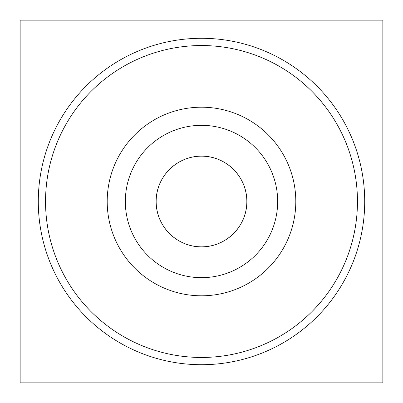 <?xml version="1.0" encoding="UTF-8"?>
<svg xmlns="http://www.w3.org/2000/svg" width="403" height="403" viewBox="0 0 403 403"><rect width="100%" height="100%" fill="white"/><g stroke="black" fill="none" stroke-linecap="round" stroke-linejoin="round"><path stroke-width="0.6" d="M201.5 156.163C176.831 155.926 155.86 176.816 156.163 201.5A45.338 45.338 0 0 1 201.5 156.163A45.338 45.338 0 0 1 246.838 201.5C247.115 176.796 226.138 155.896 201.5 156.163M156.163 201.5C155.875 226.179 176.862 247.115 201.5 246.838C226.274 247.084 247.135 226.058 246.838 201.5A45.338 45.338 0 0 1 201.5 246.838A45.338 45.338 0 0 1 156.163 201.5M295.802 201.5A94.302 94.302 0 0 0 201.5 107.198A94.302 94.302 0 0 0 107.198 201.5A94.302 94.302 0 0 0 201.5 295.802A94.302 94.302 0 0 0 295.802 201.5M277.667 201.5A76.167 76.167 0 0 0 201.5 125.333A76.167 76.167 0 0 0 125.333 201.5A76.167 76.167 0 0 0 201.5 277.667A76.167 76.167 0 0 0 277.667 201.5M357.461 201.5A155.961 155.961 0 0 1 201.5 357.461A155.961 155.961 0 0 1 45.539 201.5A155.961 155.961 0 0 1 201.5 45.539A155.961 155.961 0 0 1 357.461 201.5M364.715 201.5A163.215 163.215 0 0 1 201.5 364.715A163.215 163.215 0 0 1 38.285 201.5A163.215 163.215 0 0 1 201.5 38.285A163.215 163.215 0 0 1 364.715 201.5M382.85 20.15L20.15 20.15L20.15 382.85L382.85 382.85L382.85 20.15"/></g></svg>

